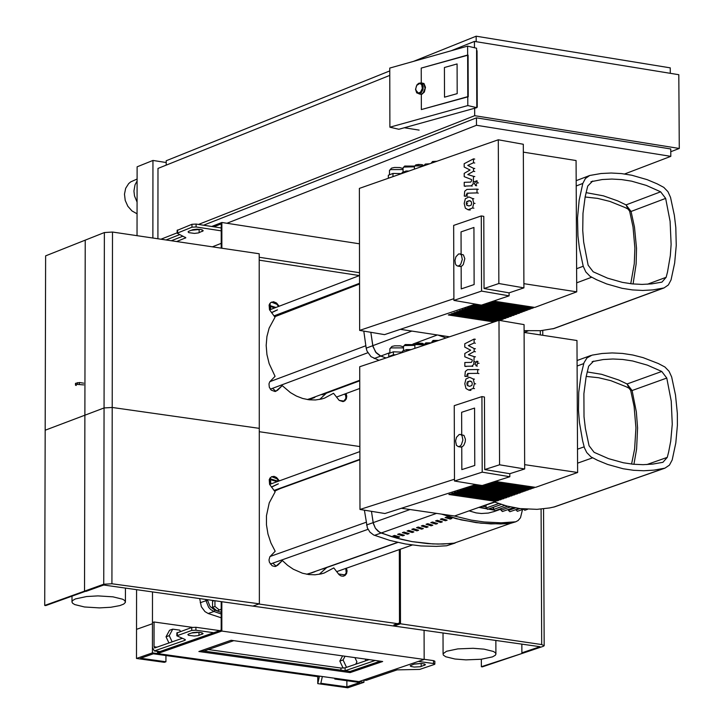 <?xml version="1.0" encoding="UTF-8"?>
<svg xmlns="http://www.w3.org/2000/svg" width="724" height="724" viewBox="0 0 724 724"><rect width="100%" height="100%" fill="white"/><g stroke="black" fill="none" stroke-linecap="round" stroke-linejoin="round"><path stroke-width="1.09" d="M401.422 508.266L454.527 516.004L495.895 501.379L496.058 500.718M495.135 481.406L535.561 487.361L577.625 472.491L576.974 340.515L524.095 332.443M492.175 482.347L532.819 488.329L534.357 487.18M489.225 483.288L530.077 489.297L531.615 488.148M486.275 484.229L527.325 490.266L528.873 489.116M483.324 485.171L524.592 491.234L526.131 490.094M495.895 501.379L448.889 494.492L450.247 494.012L497.261 500.89L498.619 500.411L451.604 493.524L452.962 493.044L499.985 499.931L501.352 499.451L454.328 492.564L455.686 492.076L502.709 498.963L504.076 498.483L457.043 491.596L458.41 491.107L505.442 498.003L506.809 497.524L459.767 490.628L461.125 490.139L508.176 497.035L509.542 496.555L462.491 489.659L463.849 489.171L510.909 496.076L512.275 495.587L465.215 488.682L466.573 488.202L513.642 495.107L515.008 494.619L467.939 487.714L469.306 487.234L516.375 494.139L517.741 493.659L470.663 486.745L472.03 486.256L519.108 493.171L520.484 492.691L473.396 485.777L474.763 485.288L521.85 492.202L523.389 491.062M520.484 492.691L520.646 492.03M517.741 493.659L517.904 492.999M515.008 494.619L515.171 493.958M512.275 495.587L512.438 494.926M509.542 496.555L509.705 495.895M506.809 497.524L506.972 496.863M504.076 498.483L504.239 497.822M501.352 499.451L501.515 498.791M498.619 500.411L498.782 499.759M450.084 494.067L495.895 500.782M452.799 493.107L498.619 499.813M455.523 492.139L501.343 498.854M458.238 491.171L504.076 497.886M460.962 490.202L506.809 496.917M463.686 489.234L509.533 495.958M466.41 488.257L512.266 494.99M469.134 487.288L514.999 494.021M471.858 486.32L517.741 493.053M474.591 485.351L520.475 492.085M483.134 485.234L523.217 491.116M476.528 484.655L523.217 491.723M486.085 484.293L525.959 490.148M484.799 484.7L525.959 490.754M489.035 483.351L528.701 489.18M487.75 483.759L528.701 489.786M491.994 482.41L531.443 488.211M490.7 482.817L531.443 488.809M494.945 481.469L534.185 487.243M493.659 481.876L534.185 487.84M577.625 472.491L524.656 464.654M472.265 383.675L471.858 385.467L469.604 386.372L467.324 385.512L466.899 383.738L467.306 381.973L469.586 381.068L471.849 381.919L472.265 383.675M469.568 377.267L473.206 378.951L474.374 383.648L473.234 388.408L468.862 390.155L465.966 388.489L464.799 383.756L465.93 379.032L469.568 377.267M474.51 388.625L473.234 388.408M467.532 369.665L477.65 369.539L477.659 373.349L467.695 373.466L466.862 376.29L464.88 376.308L465.324 371.457L467.532 369.665M478.917 369.756L477.65 369.539M478.926 373.566L477.659 373.349M468.129 376.507L466.862 376.29M466.156 376.525L464.88 376.308M476.419 365.864L474.989 364.018L476.745 361.204L477.822 363.086L476.419 365.864M470.663 350.208L464.79 347.104L464.772 343.782L474.102 339.076L474.12 343.004L468.347 345.547L474.139 348.561L474.148 351.538L468.383 354.742L474.166 356.642L473.758 364.371L471.822 366.154L464.844 366.299L464.835 362.498L471.378 362.389L472.211 361.023L472.202 359.837L464.817 356.805L464.808 353.484L470.663 350.208M475.378 339.294L474.102 339.076M475.387 343.221L474.12 343.004M469.623 345.764L468.347 345.547M475.406 348.778L474.139 348.561M475.424 351.755L474.148 351.538M469.65 354.959L468.383 354.742M475.442 356.86L474.166 356.642M466.111 366.507L464.844 366.299M459.206 434.481L456.491 437.323L455.568 440.988L456.446 445.36L458.382 446.663L460.012 446.174L461.396 444.726L462.898 440.047L462.012 435.676L460.799 434.554L459.206 434.481M460.464 434.436L463.966 435.414L465.414 439.206L465.242 441.74L463.903 445.142L462.518 446.59L460.509 447.016M461.831 469.604L461.758 446.97L461.831 469.604L474.772 465.46L461.831 469.604M461.722 434.644L461.641 412.282L474.564 408.074L474.772 465.46L474.564 408.074L461.641 412.282L461.722 434.644M390.2 356.57L391.331 355.701L394.888 355.004M395.494 354.805L393.394 354.787L388.743 356.525L388.734 353.547L393.394 351.81L402.508 352.154M393.394 354.787L393.394 351.81M388.743 356.525L389.412 356.832M401.92 352.669L401.911 351.882M402.508 352.47L402.508 351.104L406.589 349.583L411.051 349.62M406.589 351.113L406.589 349.583M509.814 473.704L484.709 469.55L484.446 397.024L481.931 396.598L454.247 405.648L454.491 481.026L482.066 485.569L509.823 476.727L509.814 473.704L524.674 468.971L499.551 464.799L498.99 320.316L359.719 366.733L359.982 509.461L384.924 513.524L475.831 484.546M524.674 468.971L524.067 324.623L498.99 320.316M359.982 509.461L454.482 479.225M454.491 481.026L482.202 472.157L481.931 396.598M509.823 476.727L482.202 472.157M484.709 469.55L499.551 464.799M493.487 301.084L534.774 307.428L576.729 291.835L576.078 160.538L523.334 152.14M490.537 302.08L532.04 308.451L533.633 307.257M487.587 303.066L529.298 309.465L530.9 308.27M484.646 304.053L526.565 310.487L528.158 309.293M481.704 305.039L523.832 311.501L525.425 310.306M499.768 320.442L500.655 320.117L453.749 312.94L455.106 312.433L502.013 319.61L503.37 319.103L456.455 311.926L457.812 311.42L504.737 318.596L506.094 318.098L459.17 310.913L460.527 310.406L507.461 317.592L508.818 317.085L461.885 309.899L463.251 309.383L510.185 316.578L511.542 316.071L464.609 308.877L465.966 308.37L512.909 315.564L514.275 315.058L467.324 307.863L468.681 307.347L515.633 314.551L516.999 314.035L470.048 306.84L471.405 306.333L518.366 313.528L519.732 313.021L472.763 305.827L474.13 305.311L521.099 312.515L522.692 311.329M519.732 313.021L519.959 312.343M516.999 314.035L517.226 313.356M514.275 315.058L514.502 314.37M511.542 316.071L511.768 315.383M508.818 317.085L509.044 316.397M506.094 318.098L506.32 317.411M503.37 319.103L503.596 318.424M500.655 320.117L500.872 319.438M449.459 314.551L495.216 321.547M495.515 321.474L449.676 314.469L448.328 314.976L494.049 321.963M452.165 313.537L497.931 320.533M498.447 320.497L452.391 313.447L451.034 313.954L496.981 320.985M454.88 312.524L500.646 319.519M457.595 311.501L503.37 318.506M460.301 310.487L506.094 317.501M463.025 309.474L508.818 316.488M465.74 308.451L511.542 315.474M468.455 307.438L514.266 314.46M471.179 306.415L516.999 313.447M473.903 305.401L519.732 312.424M476.627 304.379L480.401 304.958M481.451 305.121L522.457 311.411M476.754 304.333L475.487 304.804L522.466 312.008M484.392 304.134L525.19 310.397M483.17 304.542L525.199 310.994M487.343 303.148L527.932 309.374M486.121 303.555L527.932 309.972M490.284 302.161L530.665 308.361M489.062 302.569L530.665 308.958M493.234 301.175L533.407 307.338M492.012 301.582L533.407 307.944M576.729 291.835L523.895 283.672M400.345 329.329L449.504 336.805M471.641 203.272L471.234 205.055L468.98 205.996L466.709 205.182L466.283 203.417L466.69 201.661L468.962 200.72L471.224 201.534L471.641 203.272M468.953 196.937L472.573 198.548L473.74 203.209L472.609 207.96L468.102 209.761L465.351 208.168L464.193 203.48L465.324 198.765L468.953 196.937M473.876 208.186L472.609 207.96M466.917 189.417L477.007 189.118L477.016 192.901L467.08 193.19L466.247 196.014L464.274 196.068L464.708 191.236L466.917 189.417M478.274 189.335L477.007 189.118M478.283 193.127L477.016 192.901M467.514 196.24L466.247 196.014M465.541 196.294L464.274 196.068M475.777 185.471L474.356 183.67L476.121 180.828L477.179 182.683L475.777 185.471M470.039 170.004L464.174 167.018L464.165 163.715L473.478 158.864L473.487 162.773L467.731 165.398L473.505 168.303L473.514 171.262L467.767 174.556L473.532 176.339L473.125 184.041L471.197 185.851L464.238 186.104L464.22 182.321L470.745 182.104L471.586 180.728L471.577 179.552L464.211 176.665L464.202 173.353L470.039 170.004M474.736 159.09L473.478 158.864M474.754 163L473.487 162.773M468.998 165.624L467.731 165.398M474.772 168.529L473.505 168.303M474.781 171.488L473.514 171.262M469.025 174.783L467.767 174.556M474.799 176.565L473.532 176.339M465.505 186.33L464.238 186.104M458.618 253.943L455.912 256.794L454.98 260.441L455.405 263.898L456.392 265.446L457.749 266.07L459.405 265.563L460.79 264.106L462.292 259.445L461.432 255.11L460.238 254.006L458.618 253.943M459.921 253.889L463.387 254.875L464.808 258.64L463.288 264.541L461.912 265.998L459.858 266.441M461.233 288.903L461.161 266.378L461.233 288.903L474.13 284.55L461.233 288.903M461.116 254.097L461.043 231.879L473.93 227.463L474.13 284.55L473.93 227.463L461.043 231.879L461.116 254.097M390.707 177.434L391.603 177.118M393.648 176.403L388.336 178.213L388.326 175.244L392.969 173.434L401.666 173.597M392.978 176.403L392.969 173.434M402.064 173.461L402.055 172.602L406.128 171.009L408.997 171.036M406.137 172.031L406.128 171.009M509.09 292.849L484.048 288.514L483.786 216.358L481.279 215.924L453.658 225.408L453.903 300.397L481.415 305.13L509.099 295.854L509.09 292.849L523.914 287.871L498.854 283.527L498.293 139.786L359.376 188.394L359.647 330.397L384.525 334.633L475.505 304.116M523.914 287.871L523.307 144.266L498.293 139.786M359.647 330.397L453.903 298.668M453.903 300.397L481.551 291.093L481.279 215.924M509.099 295.854L481.551 291.093M484.048 288.514L498.854 283.527M157.506 653.582L157.506 652.414L221.182 630.115L221.191 601.626L221.834 601.716L221.834 631.066L157.506 653.582L358.932 681.61L424.164 659.446L424.083 630.305L221.834 601.716M258.812 604.015L397.53 623.645M350.108 672.605L382.67 661.501L231.092 640.278L198.874 651.519L350.108 672.605L350.108 671.447L201.263 650.677M380.245 661.166L350.108 671.447M424.164 659.446L221.834 631.066M521.85 644.125L521.886 652.822L540.041 646.704L393.928 626.043L393.928 624.884L399.494 622.957L399.322 549.588M393.928 626.043L400.481 623.789L400.3 549.245M521.886 652.822L523.38 653.03L543.19 646.351L544.176 645.717L541.697 644.559L400.481 623.789M481.37 666.714L523.38 653.03L482.356 666.858L481.37 666.714L481.342 659.247M271.645 476.673L276.948 478.799L278.722 481.098M279.364 480.863L276.577 477.514L274.115 476.347L271.391 476.799L269.228 479.587L269.59 484.356L275.138 491.868L269.247 502.845L266.468 515.723L266.468 524.855L267.971 534.041L270.912 542.946L275.183 551.254L269.853 556.792L269.002 559.924L269.391 562.222L272.152 565.779L275.084 566.521L277.663 565.29L282.36 560.548L275.753 566.403M259.283 431.712L359.864 446.554L259.283 431.712M282.36 560.548L287.609 565.335L293.329 569.236L302.487 573.227L308.777 574.557L315.049 574.784L321.157 573.906L324.108 573.055L333.782 567.906L339.113 574.711L341.058 575.951L343.167 576.214L345.022 575.499L346.561 573.598L347.077 570.965L346.452 568.204M308.587 478.293L307.863 478.184M333.782 567.906L324.198 573.028M307.211 478.419L307.944 478.528M345.801 568.431L346.199 573.001L343.692 576.114M271.455 302.116L276.83 304.252L278.532 306.469M279.183 306.225L276.441 302.94L273.5 301.718L270.64 302.641L269.102 305.03L269.5 309.727L275.02 317.23L269.138 328.117L266.93 336.497L266.179 345.42L266.939 354.579L269.156 363.638L275.066 376.317L269.744 381.801L268.993 383.801L269.301 387.24L271.21 390.127L275.057 391.503L277.536 390.299L282.215 385.611L275.726 391.376M259.201 257.264L359.538 272.704M282.215 385.611L290.414 392.598L296.424 396.064L302.695 398.481L309.094 399.793L315.456 399.965L321.628 398.996L324.605 398.091L333.52 393.277L339.212 400.417L342.959 401.594L344.805 400.852L346.307 398.924L346.769 396.281L346.099 393.521M307.619 303.818L306.152 303.627M333.52 393.277L324.669 398.064M305.51 303.881L306.967 304.062M345.448 393.766L345.936 398.327L343.484 401.494M213.824 226.811L221.218 223.897L221.218 247.97M259.201 260.16L359.439 275.572M359.484 243.807L221.861 222.485L221.861 248.07M221.861 222.485L211.707 226.476M83.713 384.915L77.287 384.381L75.468 385.15L76.174 385.485M75.477 383.449L79.369 382.516L83.713 383.159M44.716 605.445L84.527 591.137L84.88 415.205L45.178 430.219L44.716 605.445L45.739 605.581L85.55 591.282L84.527 591.137L86.066 591.354L103.686 585.019L252.866 606.106L259.364 603.825L259.283 428.355L112.211 407.467L104.066 407.947L84.88 415.205L84.527 591.137L103.749 584.223L111.921 583.77L259.364 603.825M112.501 232.042L104.374 232.549L85.233 240.142L84.88 415.205L104.066 407.947L112.211 407.467L259.283 428.355L259.201 253.762L112.501 232.042L111.921 583.77M45.621 255.862L45.178 430.219L84.88 415.205L85.233 240.142L45.621 255.862M182.294 638.315L154.655 647.971L154.031 646.767L154.058 621.988L152.465 622.549L152.438 647.328L154.312 650.939L185.154 640.242L185.272 639.573L176.855 635.808L191.742 630.432L195.914 630.224L213.743 632.722M363.783 679.963L366.362 680.325L363.475 680.071M233.771 640.659L203.942 651.057M375.222 660.46L345.095 670.741L345.086 667.845L340.959 668.044L208.313 649.528M366.362 680.325L397.132 669.872L419.703 669.41L434.373 664.442L434.853 664.125L433.513 663.528L418.382 661.41M188.783 633.971L187.86 634.586L188.566 635.319L194.231 636.016L198.267 635.6L203.109 633.654L200.982 632.532L196.747 632.224L192.702 632.64L188.783 633.971M414.418 663.999L421.359 663.446L424.716 664.062L425.404 664.777L420.472 666.714L414.237 667.066L410.879 666.451L410.191 665.736L414.418 663.999M365.511 660.858L365.511 659.102M154.058 621.988L192.303 627.346M414.01 664.143L421.576 663.465M434.853 664.026L434.843 661.22L433.504 660.623L424.164 659.311M369.168 659.609L345.086 667.845M199.399 632.314L191.579 632.993M176.855 632.975L191.751 627.491L195.914 627.283L219.725 630.622M168.945 642.993L166.031 636.776L169.552 630.278L172.746 629.147L179.769 630.133L180.403 631.482M172.14 641.871L169.235 635.654L172.746 629.147M166.031 636.776L169.235 635.654M345.067 656.234L343.067 659.971L346.524 667.356M342.606 655.89L339.837 661.084L343.067 659.971M339.837 661.084L343.131 668.134M355.71 664.216L356.941 661.908L354.932 657.618M171.688 240.594L182.964 236.169M177.145 230.413L191.951 224.304L196.095 224.06L221.218 227.951M191.091 230.323L200.249 229.372M177.045 241.382L185.851 237.762L177.145 233.191L191.951 227.2L196.086 226.965L221.218 230.847M189 231.146L192.901 229.662L196.919 229.182L201.127 229.517L203.254 230.757L198.43 232.929L194.421 233.399L188.783 232.639L188.086 231.825L189 231.146M221.218 243.364L212.72 246.685M152.429 652.876L136.492 658.46L164.339 662.324L165.932 661.763L140.61 658.252L153.37 653.781L319.284 676.868L317.773 683.637L347.755 687.8L363.937 682.307L336.416 678.479L334.805 679.031L359.81 682.506L346.877 686.904L320.832 683.284L322.343 676.524L152.429 652.876L152.456 623.717L136.528 629.346L136.492 658.46M165.941 655.537L165.932 661.763M317.764 676.659L317.773 683.637M363.928 680.135L363.937 682.307M334.796 678.252L334.805 679.031M346.868 680.705L346.877 686.904M214.947 600.748L214.947 606.431L212.539 607.273L217.082 610.938L221.191 609.21M214.947 606.431L219.49 610.097M213.779 600.585L212.539 601.228L212.539 607.273M214.204 600.639L212.539 601.228M421.015 83.088L424.092 84.455L425.051 88.473L423.16 92.953L421.241 94.174L419.775 94.129M457.188 93.64L457.088 63.938L444.418 67.504L444.509 97.179L457.188 93.64L444.509 97.179L444.418 67.504L457.088 63.938L457.188 93.64M421.278 82.889L423.965 83.504L425.495 87.278L424.373 92.02L421.314 94.744L421.35 109.568L467.785 96.645L467.641 55.033L421.232 68.083L421.278 82.889L421.232 68.083L468.093 55.133L468.229 96.745L421.35 109.568L421.314 94.744L424.373 92.02L425.495 87.278L423.965 83.504L421.278 82.889M467.813 105.568L467.614 46.119L389.756 68.074L389.892 127.198L467.813 105.568L476.79 107.659L398.852 129.27L389.892 127.198M476.79 107.107L477.243 107.179L477.044 50.734L476.582 50.662M419.115 130.112L404.336 127.75M467.614 46.119L476.582 48.236L476.79 107.659M670.786 151.714L679.284 148.465L474.7 115.686L198.494 224.431M177.145 232.838L161.307 239.074M474.455 47.739L474.437 41.413L678.804 74.708L679.284 148.465M474.7 115.686L474.673 108.247M157.913 238.576L157.986 168.43L389.774 75.396M451.179 50.752L474.437 41.413M670.288 73.323L670.252 67.857L476.166 36.2L413.54 61.359M166.194 165.135L166.203 160.755L389.765 70.916M476.184 41.702L476.166 36.2M166.43 239.825L179.661 234.621M203.553 225.218L476.455 117.84L670.768 148.963L670.813 156.348L624.64 173.977M226.929 223.273L476.483 125.279L670.813 156.348M476.455 117.84L476.483 125.279M137.071 202.105L134.519 195.96L133.931 191.064L134.999 184.892L137.098 181.009M137.062 213.797L131.958 210.919L127.831 206.25L125.225 200.412L124.474 194.159L125.677 188.303L128.673 183.597L130.727 181.878L137.108 179.036M166.203 162.529L152.954 160.447L152.873 237.843M152.954 160.447L137.117 166.819L137.035 235.553M332.316 390.444L332.063 391.078M454.953 659.012L445.731 656.749L443.314 655.075L443.079 653.754L446.509 651.274L457.812 648.894L473.116 648.288L484.075 649.147L493.279 651.41L495.297 652.65L495.985 653.971L495.325 655.265L492.474 656.885L481.17 659.265L465.894 659.872L454.953 659.012M112.917 596.829L97.948 595.897L86.599 596.54L75.386 598.929L72.563 600.558L71.911 601.897L72.653 603.282L74.807 604.594L84.527 606.984L99.478 607.898L110.808 607.264L119.831 605.608L123.695 604.087L125.424 602.377L124.763 600.522L122.618 599.21L112.917 596.829M593.644 361.122L588.648 366.199L586.105 376.933L583.897 393.675L584.015 416.743L585.381 428.382L589.064 445.731L594.123 452.337L608.567 458.663L623.337 462.763L633.238 464.238L643.084 464.681L652.795 464.093L662.903 462.31L667.266 457.378L668.632 452.066L670.732 441.142L672.261 424.237L671.239 401.132L666.777 378.055L661.745 371.466L647.365 365.131L632.64 360.977L622.758 359.475L612.911 358.995L603.183 359.547L592.132 361.665M664.904 468.166L669.429 465.134L672.189 459.948L675.809 442.961L677.402 425.269L677.329 413.232L675.501 395.042L671.664 376.969L669.076 371.294L664.904 366.987L658.324 363.529L643.129 357.647L632.83 355.013L622.495 353.439L612.196 352.932L602.015 353.502L592.033 355.149L586.965 357.937L583.969 362.787L581.046 374.842L578.729 392.363L578.476 410.418L579.453 422.59L582.63 440.826L584.44 447.848L586.739 452.536L590.929 456.853L597.553 460.31L607.689 464.464L623.147 468.754L633.5 470.292L643.799 470.754L653.962 470.129L664.904 468.166L554.665 506.836L549.579 507.949L537.036 509.343L519.95 508.592L507.062 506.085L494.302 501.94M592.703 181.036L587.725 186.05L585.182 196.711L582.983 213.354L582.739 230.522L583.671 242.097L588.132 265.183L593.182 271.79L607.59 278.179L622.323 282.36L632.197 283.889L642.016 284.405L651.709 283.88L661.926 282.134L666.143 277.31L667.51 272.025L670.324 255.644L671.121 244.368L670.107 221.381L665.655 198.394L660.632 191.806L646.288 185.398L631.6 181.163L621.744 179.606L611.925 179.054L602.223 179.534L590.956 181.706M664.017 287.944L668.379 284.939L671.048 279.898L674.659 263.029L676.252 245.436L675.8 227.427L674.361 215.345L670.524 197.344L667.944 191.679L663.79 187.371L657.22 183.878L647.166 179.652L631.799 175.235L621.482 173.588L611.21 173.018L601.056 173.516L589.707 175.489L585.426 178.484L582.802 183.444L579.146 200.322L577.517 217.96L577.951 236.024L579.381 248.16L583.218 266.251L585.816 271.934L589.997 276.251L596.603 279.736L606.712 283.944L622.133 288.324L632.459 289.917L642.731 290.451L652.876 289.908L664.017 287.944L554.059 328.506L540.71 330.687L524.095 330.642M482.872 506.357L486.066 506.936M492.076 507.732L493.542 507.868M500.999 508.61L501.008 510.23L502.447 511.524M508.465 509.406L508.465 510.429L509.913 511.723M515.922 509.606L517.343 511.325L523.877 509.026M523.389 509.198L524.809 510.275M501.388 504.447L487.496 509.352L486.066 508.04L486.057 505.234M494.818 502.139L479.243 507.262M504.782 505.47L493.542 509.434L493.533 507.216M493.542 509.434L494.963 510.737L507.705 506.248M586.205 376.417L598.576 377.72L610.911 380.688L626.043 386.688L629.002 388.191L630.676 390.381L634.097 406.39L635.934 427.875L634.622 448.934L631.581 464.066M633.916 464.301L636.604 449.061L637.582 427.965L636.342 411.875L632.097 390.535L627.084 383.973L618.73 380.01L601.617 374.317L587.173 371.937M585.128 197L597.508 198.367L609.861 201.408L625.011 207.498L627.98 209.019L629.645 211.209L633.029 226.983L634.894 248.124L634.269 263.735L630.758 283.736M633.084 283.98L636.143 263.88L636.523 248.269L634.486 227.182L631.066 211.462L626.061 204.892L617.69 200.874L603.418 195.842L586.051 192.629M364.398 510.176L367.358 527.905L369.955 532.149L373.684 535.009L389.901 540.43L405.431 543.968L420.97 545.95L436.418 546.367L446.599 545.778L455.125 543.054L443.079 544.032L432.798 543.923L412.083 541.624L396.553 538.077L381.15 533.009L377.982 531.135L375.385 528.23L373.367 523.624L371.457 511.325L373.159 522.638L410.028 509.524M440.699 522.438L442.373 521.841L437.251 520.33L435.577 520.918L440.699 522.438L440.699 521.361M435.938 524.122L437.613 523.524L432.49 522.013L430.816 522.601L435.938 524.122L435.929 523.054M402.734 535.851L404.399 535.262L399.286 533.751L397.621 534.339L402.734 535.851L402.734 534.792M450.238 519.072L451.921 518.475L446.789 516.954L445.106 517.551L450.238 519.072L450.228 517.995M445.468 520.755L447.142 520.158L442.02 518.637L440.337 519.235L445.468 520.755L445.459 519.678M431.178 525.805L432.852 525.208L427.73 523.696L426.056 524.285L431.178 525.805L431.178 524.728M426.427 527.479L428.101 526.891L422.979 525.371L421.314 525.968L426.427 527.479L426.427 526.411M421.676 529.154L423.35 528.565L418.237 527.054L416.562 527.642L421.676 529.154L421.676 528.095M407.467 534.176L409.132 533.588L404.019 532.077L402.354 532.665L407.467 534.176L407.458 533.117M398.01 537.525L399.675 536.937L394.562 535.425L392.906 536.013L398.01 537.525L398.01 536.457M416.933 530.837L418.608 530.24L413.495 528.728L411.82 529.316L416.933 530.837L416.933 529.769M412.2 532.511L413.866 531.923L408.752 530.402L407.087 530.991L412.2 532.511L412.191 531.443M513.85 522.203L453.269 543.443L510.474 523.38L490.908 523.895L476.066 522.61L456.238 518.683L441.477 514.103L461.188 519.895L481.017 523.199L500.736 523.959L510.474 523.38L515.705 521.805L501.171 522.819L484.066 521.977L471.17 520.094L454.02 515.922M389.892 352.66L380.77 356.063L385.964 357.982L379.937 355.701L376.218 352.832L373.005 346.669L370.824 332.298L372.797 345.683L411.847 331.076M437.911 335.04L446.047 337.954L437.911 335.04M494.175 511.524L488.365 513.063L481.415 513.506L476.111 512.9L469.089 510.854M522.529 509.497L520.484 517.75L518.149 520.493L515.705 521.805M446.599 545.778L453.269 543.443L437.948 544.068L427.631 543.606L412.083 541.624L401.72 539.434L391.394 536.556L379.521 532.221L375.385 528.23L373.159 522.638L366.534 525M374.145 358.534L380.77 356.063L375.593 352.072L372.797 345.683L366.181 348.163L367.005 351.068L370.987 356.651L378.969 360.317M363.801 331.103L366.181 348.163M310.397 573.127L306.677 574.232M276.206 566.159L272.812 563.154M274.613 491.18L280.088 488.628L359.891 459.686M310.813 398.417L307.293 399.539M275.853 391.304L272.559 388.326M274.668 316.768L359.557 284.025M319.239 574.304L327.04 567.263M296.686 482.609L295.998 482.483M277.563 484.139L271.4 487.017M278.369 483.84L271.5 487.152M319.682 399.422L327.293 392.308M295.736 308.343L294.351 308.125M276.704 310.162L271.473 312.614M277.509 309.854L271.563 312.732M199.688 598.594L201.335 606.721L204.937 611.581L208.195 613.509L221.182 617.789M152.493 591.915L152.456 623.717L136.528 629.346L136.574 589.671M468.591 385.729L467.324 385.512M468.175 383.946L466.899 383.738M468.582 382.191L467.306 381.973M470.853 381.286L469.586 381.068M474.473 379.168L473.206 378.951M475.641 383.865L474.374 383.648M470.89 390.39L469.614 390.173M468.962 373.684L467.695 373.466M468.12 375.041L466.853 374.824M479.089 363.303L477.822 363.086M475.46 361.9L474.193 361.683M472.808 366.398L471.541 366.181M436.88 341.013L432.472 341.438L431.83 342.696M429.576 343.447L425.178 343.873L424.536 345.131M424.536 344.859L415.648 344.579L414.861 345.14L414.87 348.353M416.68 343.547L423.196 344.334M403.503 347.873L391.051 347.909L389.883 348.742L389.892 353.113M414.861 345.357L404.535 345.574L403.503 346.307L403.512 350.733M405.567 344.543L414.924 344.787M467.966 205.408L466.709 205.182M467.55 203.643L466.283 203.417M467.957 201.887L466.69 201.661M470.229 200.946L468.962 200.72M473.84 198.774L472.573 198.548M475.007 203.435L473.74 203.209M470.265 210.005L468.998 209.779M468.338 193.417L467.08 193.19M467.505 194.783L466.238 194.557M478.446 182.91L477.179 182.683M474.826 181.579L473.559 181.353M472.184 186.104L470.917 185.878M434.662 162.049L431.947 162.511L431.305 163.226M432.979 161.488L436.889 161.271M427.377 164.601L424.671 165.054L424.029 165.769M425.703 164.031L429.613 163.814M423.585 165.923L415.169 165.905L414.381 166.493L414.39 169.145M416.2 164.882L420.934 164.529L422.834 165.09L422.771 165.66M403.06 169.552L390.634 169.597L389.467 170.466L389.476 174.801M414.381 166.828L404.083 167.054L403.051 167.823L403.069 172.212M405.114 166.031L414.418 166.258M541.09 509.072L541.697 644.559M540.294 330.723L540.312 334.922M276.948 478.799L277.6 478.564M277.011 565.525L277.663 565.29M276.83 304.252L277.473 304.008M276.885 390.544L277.536 390.299M79.369 382.516L79.359 384.263M77.287 382.625L77.287 384.381M75.694 383.231L75.694 384.987M104.374 232.549L103.749 584.223M154.827 650.867L159.904 651.573M185.154 640.242L185.154 639.518M154.031 646.767L157.008 647.184M421.169 666.514L421.16 663.609M424.445 665.401L424.445 663.962M433.513 663.528L433.504 660.623M340.959 670.171L340.959 668.044M202.195 634.269L202.195 632.839M198.964 635.401L198.964 632.468M177.317 635.5L177.317 632.568M191.742 630.432L191.751 627.491M195.914 630.224L195.914 627.283M204.865 651.184L204.865 650.731M185.398 237.309L185.398 238.106M202.34 229.861L202.34 231.445M199.127 229.807L199.127 232.703M177.597 229.96L177.597 232.857M191.951 224.304L191.951 227.2M196.095 224.06L196.086 226.965M415.739 90.038L418.943 93.83L421.368 92.536L422.997 89.486L423.142 85.93L421.784 83.513L420.544 82.979L416.879 85.269M415.685 89.233L416.409 86.075L417.576 84.427L419.784 83.459L421.676 84.599L422.336 88.428L420.526 92.156L418.318 93.125L416.961 92.591L415.685 89.233M345.837 394.806L345.158 394.109M646.813 464.573L667.266 457.378M630.676 390.381L632.097 390.535L666.777 378.055M629.002 388.191L627.084 383.973L661.745 371.466M553.679 507.117L663.917 468.446M592.567 457.849L577.58 463.161M583.716 363.611L577.1 366.027M577.508 449.197L584.132 446.844M647.401 284.242L666.143 277.31M629.645 211.209L631.066 211.462L665.655 198.394M627.98 209.019L626.061 204.892L660.632 191.806M552.846 328.859L662.795 288.288M591.635 277.256L576.684 282.831M582.802 183.444L576.204 185.968M576.612 268.722L583.218 266.251M510.438 506.9L501.008 510.23M515.569 507.922L508.465 510.429M519.968 508.592L515.922 510.022M498.736 503.569L486.066 508.04M436.545 513.379L374.516 535.362M437.377 334.959L412.879 344.099M478.872 507.397L493.687 510.058M498.139 509.615L501.008 509.008M493.542 509.352L488.311 509.062M486.247 508.728L480.555 507.18M221.191 612.377L214.811 610.142L213.969 611.481L221.191 613.997M269.771 478.365L270.441 484.103M270.441 479.659L277.111 481.677M214.811 610.142L210.023 606.422L207.616 600.44L205.978 600.703L208.657 607.355L210.702 609.545L213.969 611.481L208.195 613.509M205.815 599.454L205.978 600.703L200.213 602.739M207.616 600.44L207.526 599.698M269.536 303.98L270.206 309.655M270.351 306.542L274.821 307.89M470.89 381.195L470.238 381.086M468.862 390.155L470.129 390.372M476.075 365.91L477.342 366.118M476.745 361.204L478.012 361.412M460.889 447.079L458.382 446.663M431.83 341.9L433.088 340.443L438.617 340.434M424.536 344.334L425.784 342.877L431.323 342.868M414.861 345.14L416.264 343.583L418.807 343.122L422.409 343.312L424.536 344.506M389.883 348.742L391.946 346.425L394.607 345.837L400.164 345.846L403.503 346.868M403.503 346.307L405.141 344.579L414.988 344.624M470.319 200.838L469.704 200.738M468.102 209.761L469.369 209.987M475.424 185.525L476.691 185.751M476.121 180.828L477.387 181.054M460.247 266.504L457.749 266.07M431.305 162.99L432.545 161.524L436.997 161.235M424.029 165.534L425.269 164.077L429.721 163.778M414.381 166.493L415.766 164.927L418.535 164.429L422.291 164.719L423.993 165.787M389.467 170.466L391.53 168.122L394.517 167.47L399.856 167.543L403.06 168.574M403.051 167.823L404.68 166.077L414.463 166.086M544.167 645.518L543.561 508.827M542.783 335.303L542.756 330.488M75.468 385.15L75.477 383.394M154.312 650.939L159.597 651.681M176.855 632.876L176.855 635.808M177.145 230.295L177.145 233.191M420.246 94.238L416.698 92.844L415.522 89.333L416.906 84.898L418.68 83.314L420.544 82.979M443.079 653.754L443.016 632.984M495.859 640.45L495.904 653.519M345.23 574.919L338.443 573.951M345.574 568.512L346.027 569.001M344.126 401.114L339.158 400.372M344.534 394.1L346.063 395.847M344.696 394.037L345.629 394.182M72.002 596.151L71.984 601.427M125.442 588.096L125.424 601.472M577.073 360.516L590.865 355.484M576.177 180.674L589.707 175.489M513.66 507.578L502.429 511.533M519.126 508.483L509.886 511.732M527.606 509.298L524.782 510.284M528.131 330.913L524.095 332.406M493.379 511.805L501.008 509.117M309.655 573.39L397.585 542.376M359.891 459.306L274.052 490.447M359.873 451.586L269.618 484.41M366.072 522.303L270.061 556.494M368.009 529.335L270.324 564.041M397.865 542.439L322.343 569.082M315.031 571.661L310.696 573.191M412.273 545.027L336.669 571.643M310.125 398.68L359.738 380.272M359.557 283.283L273.989 315.89M359.547 275.536L269.572 309.89M365.774 345.764L269.817 381.684M367.801 352.751L270.324 389.159M359.738 380.815L322.062 394.788M314.768 397.494L310.207 399.186M359.756 388.471L336.452 397.096M270.215 477.759L270.939 483.931M278.269 481.261L270.342 478.808M269.971 303.329L270.695 309.465M275.953 307.456L270.251 305.709"/></g></svg>
